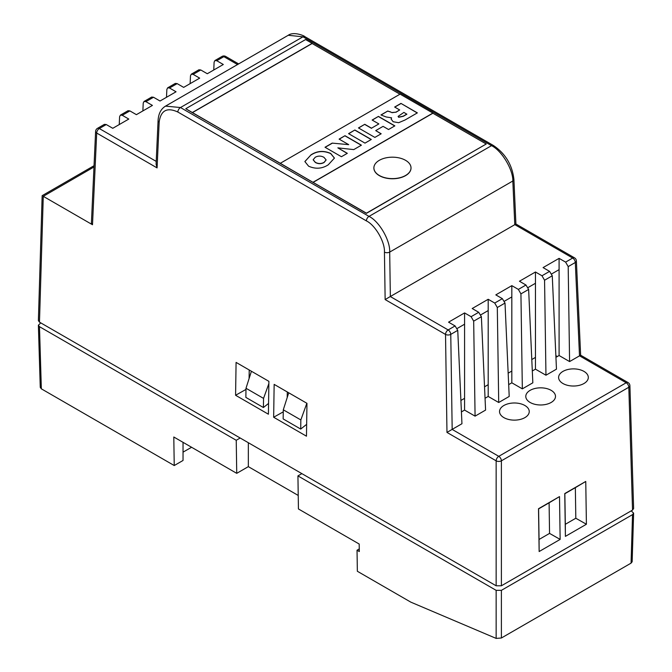 <?xml version="1.0" encoding="UTF-8"?>
<svg xmlns="http://www.w3.org/2000/svg" width="672" height="672" viewBox="0 0 672 672"><rect width="100%" height="100%" fill="white"/><g stroke="black" fill="none" stroke-linecap="round" stroke-linejoin="round"><path stroke-width="1.01" d="M379.319 175.476A18.564 10.718 0 0 0 399.546 177.803A18.564 10.718 0 0 0 411.012 167.899A18.564 10.718 0 0 0 405.569 160.322A18.564 10.718 0 0 0 385.342 157.996A18.564 10.718 0 0 0 373.884 167.899A18.564 10.718 0 0 0 379.319 175.476M373.884 167.975A18.564 10.718 0 0 0 373.884 168.05A18.564 10.718 0 0 0 379.319 175.627A18.564 10.718 0 0 0 399.546 177.954A18.564 10.718 0 0 0 411.012 168.05A18.564 10.718 0 0 0 411.012 167.975M524.891 405.502A14.851 8.576 0 0 0 508.704 403.637A14.851 8.576 0 0 0 499.54 411.558A14.851 8.576 0 0 0 503.891 417.623A14.851 8.576 0 0 0 520.069 419.479A14.851 8.576 0 0 0 529.242 411.558A14.851 8.576 0 0 0 524.891 405.502M551.141 390.34A14.851 8.576 0 0 0 534.962 388.483A14.851 8.576 0 0 0 525.79 396.404A14.851 8.576 0 0 0 530.141 402.469A14.851 8.576 0 0 0 546.328 404.326A14.851 8.576 0 0 0 555.492 396.404A14.851 8.576 0 0 0 551.141 390.34M583.96 371.389A14.851 8.576 0 0 0 567.773 369.533A14.851 8.576 0 0 0 558.608 377.454A14.851 8.576 0 0 0 562.96 383.519A14.851 8.576 0 0 0 579.146 385.375A14.851 8.576 0 0 0 588.311 377.454A14.851 8.576 0 0 0 583.96 371.389M633.62 513.156L632.15 561.775L631.067 563.136L501.396 637.997L496.146 638.4L410.827 602.146L357.353 571.267L357.034 550.234L359.31 551.552L359.192 544.034L298.435 508.956L297.931 475.902L496.146 590.344L501.396 590.344L632.528 514.634L633.62 513.156L631.218 510.846M40.782 322.888L38.38 325.206L39.472 326.676L236.233 440.286L236.737 473.34L248.329 466.645L298.234 495.449M236.737 473.34L173.796 437.002L174.233 465.545L41.345 388.828L40.261 387.349L38.38 325.206M357.034 550.234L359.268 548.94M191.596 447.275L183.036 452.138M183.036 442.336L183.036 460.463L174.233 465.545M263.407 407.526L263.55 398.395L245.994 388.265L245.86 397.396L263.407 407.526L268.565 403.435M245.977 389.432L235.586 395.27L268.405 414.212L268.901 381.343L236.082 362.401L235.586 395.27M249.22 369.986L249.085 378.571M283.265 411.852L273.655 417.245L306.474 436.195L306.961 403.326L274.151 384.376L273.655 417.245M300.712 429.064L300.846 419.933L283.29 409.802L283.156 418.925L300.712 429.064L306.65 424.343M287.288 391.961L287.204 397.555M313.102 182.238L432.902 113.072L400.084 94.13L280.283 163.296L313.102 182.389L432.902 113.224L486.226 144.01L366.433 213.335L185.774 108.721L192.335 112.669L312.136 43.504L399.949 94.206M313.102 182.389L366.433 213.175L486.226 144.01M237.535 64.546L223.852 56.641L216.779 60.724L223.306 64.495L207.287 73.735L200.768 69.972L193.15 74.365L191.285 74.189L190.487 75.802L190.126 83.647M193.15 74.365L199.676 78.137L183.658 87.377L177.139 83.614L169.52 88.007L167.656 87.83L166.858 89.443L166.496 97.289M169.52 88.007L176.047 91.778L160.028 101.018L153.51 97.255L145.891 101.648L144.026 101.472L143.228 103.085L142.867 110.93M145.891 101.648L152.418 105.42L136.399 114.66L129.881 110.897L122.262 115.29L120.397 115.114L119.599 116.726L119.238 124.572M122.262 115.29L128.789 119.062L112.77 128.302L106.252 124.538L99.322 128.545L156.215 161.389M120.397 115.114L128.041 110.704L129.881 110.897M144.026 101.472L151.662 97.062L153.51 97.255M167.656 87.83L175.291 83.42L177.139 83.614M191.285 74.189L198.92 69.779L200.768 69.972M213.755 70.006L214.108 62.16L214.906 60.547L216.779 60.724M475.079 416.144L473.676 321.157L471.097 316.688L464.579 312.925L448.56 322.165L455.087 325.937L457.75 330.347L461.95 423.73L452.13 429.4L498.775 456.33L626.195 382.763L579.55 355.832L569.587 361.578L568.193 266.591L565.614 262.122L559.087 258.359L543.077 267.599L549.595 271.37L552.266 275.78L556.466 369.163L545.958 375.22L544.564 280.232L541.985 275.764L535.458 272L519.448 281.24L525.966 285.012L528.637 289.422L532.837 382.805L522.337 388.861L520.934 293.874L518.356 289.405L511.829 285.642L495.818 294.882L502.337 298.654L505.008 303.064L509.208 396.446L498.708 402.503L497.305 307.516L494.726 303.047L488.2 299.284L472.189 308.524L478.708 312.295L481.379 316.705L485.579 410.088L475.079 416.144L464.579 410.088L461.42 411.911M514.92 224.641C516.247 223.818 516.214 223.818 514.836 224.641L390.298 296.537L448.148 329.935L455.087 325.937M348.718 144.656L339.108 139.112L344.996 135.71L361.41 145.186L353.758 149.604L337.856 147.865L347.315 153.325L341.426 156.719L325.013 147.252L332.186 143.111L348.718 144.656L332.186 143.111M378.865 123.925L372.137 120.044L378.445 116.399L394.859 125.874L388.542 129.52L383.074 126.361L375.715 130.612L381.184 133.77L374.875 137.407L358.462 127.94L364.77 124.295L371.507 128.184L378.865 123.925L371.507 128.184M400.957 103.404L417.362 112.879L404.998 120.019L398.656 122.707L393.162 121.733L391.138 119.104L391.591 117.835L386.148 116.962L380.957 114.946L387.744 111.031L391.944 112.535L395.892 112.157L399.697 109.964L394.649 107.05L400.957 103.404L417.236 112.955M364.98 143.119L348.575 133.644L354.883 129.998L371.297 139.474L364.98 143.119M308.599 166.194L304.87 161.549L311.027 154.837C317.192 150.839 323.744 150.377 330.691 153.443L334.438 158.08L328.272 164.8C322.106 168.798 315.546 169.26 308.599 166.194M192.335 112.669L280.283 163.296M236.233 440.286L240.173 438.01M92.501 224.742L91.409 223.171L95.609 131.401A3.713 2.176 2.6 0 0 96.692 133.039L92.501 224.742L43.268 196.325L39.472 322.132L38.38 320.578L42.16 195.661L94.038 165.707M632.528 510.09L628.816 387.257A3.713 2.142 -1.7 0 0 629.908 385.678L633.62 508.536L632.528 510.09L501.396 585.791L496.146 585.791L39.472 322.132M496.146 585.791L496.146 460.824L446.972 432.424L445.528 334.429L385.14 299.569L384.443 252.143C385.048 242.021 375.295 225.137 366.383 220.886L177.853 112.031C167.034 107.05 160.81 110.401 159.172 122.086L157.08 167.899L96.692 133.039A3.713 2.142 120 0 1 99.322 128.545A3.713 2.142 -120 0 0 97.465 128.36A3.713 3.713 0 0 0 95.609 131.401M539.146 551.536L560.146 539.406L559.507 496.6L538.507 508.729L539.146 551.536L539.053 539.465L549.553 533.4L549.1 502.824L538.6 508.889L539.053 539.465M565.396 536.374L586.404 524.252L585.757 481.446L564.757 493.567L565.396 536.374L565.312 524.303L575.812 518.238L575.35 487.662L564.85 493.727L565.312 524.303M569.587 361.578L559.087 355.513L555.929 357.336M545.958 375.22L535.458 369.163L532.3 370.978M522.337 388.861L511.829 382.805L508.679 384.628M498.708 402.503L488.2 396.446L485.05 398.269M177.853 112.031A3.713 2.142 120 0 1 180.474 107.537L302.988 36.809L288.238 35.28L165.53 106.126L180.474 107.537L369.012 216.392C379.193 221.248 390.356 240.526 389.693 252.092L390.348 296.512M514.786 224.666L512.828 181.003C513.181 169.621 501.682 150.536 491.526 145.656L302.988 36.809A3.713 2.142 120 0 1 304.844 36.624C304.567 35.851 293.664 31.24 288.238 35.28L288.229 35.28M93.979 166.992L43.268 196.325M301.871 473.626L297.931 475.902M192.335 112.518L312.136 43.352L305.567 39.556L185.774 108.721M248.329 466.645L248.329 442.722M391.138 119.179L391.591 117.835M381.091 115.021L387.744 111.031M387.744 111.182L390.44 111.829M390.44 111.98L391.944 112.535M391.944 112.686L395.892 112.157M395.892 112.308L399.697 109.964M394.775 107.125L400.957 103.555M398.101 116.483L398.672 117.298L403.292 116.298L406.846 114.24L403.906 112.392L398.093 116.407L398.672 117.146L403.292 116.147L406.846 114.089M372.271 120.12L378.445 116.399M378.445 116.55L394.724 125.95M381.049 133.846L375.715 130.612M358.596 128.016L364.77 124.295M364.77 124.446L371.507 128.335M348.709 133.72L354.883 129.998M354.883 130.15L371.162 139.549M339.242 139.188L344.996 135.71M344.996 135.862L361.276 145.261M347.18 153.401L337.856 147.865M325.147 147.328L332.186 143.262M304.87 161.624L311.027 154.837M311.027 154.988C317.192 150.99 323.744 150.528 330.691 153.594L330.691 153.443M330.691 153.594L334.438 158.155M313.16 159.81L315.319 162.448C318.217 164.052 321.132 164.077 324.064 162.523L326.13 159.986M324.064 162.372L326.13 159.911L323.946 157.324C321.056 155.719 318.15 155.702 315.235 157.265L313.16 159.734L315.319 162.296C318.217 163.901 321.132 163.926 324.064 162.372L324.064 162.523M97.465 128.36L104.412 124.345L106.252 124.538M579.508 355.858L575.308 262.483A3.713 2.108 -2.6 0 0 576.391 260.904A3.713 3.713 0 0 0 574.535 257.855L515.911 224.011L513.912 179.424A3.713 2.108 177.4 0 1 512.828 181.003L389.693 252.092A3.713 2.033 179.2 0 1 384.443 252.143M579.55 355.832C580.927 355.009 580.961 355.009 579.642 355.832M501.396 585.791L501.396 460.824A3.713 2.142 -120 0 0 498.775 456.33A3.713 2.142 -60 0 0 496.146 460.824A3.713 2.066 0 0 0 501.396 460.824L628.816 387.257A3.713 2.142 -120 0 0 626.195 382.763A3.713 2.142 -60 0 1 628.051 382.578L580.633 355.202L576.391 260.904M159.172 122.086A3.713 2.176 2.6 0 1 158.088 120.456L156.089 164.161L157.08 167.899M446.972 432.424L452.13 429.4M457.75 330.347L450.769 334.379A3.713 2.142 -120 0 0 448.148 329.935A3.713 2.142 -60 0 0 445.528 334.429A3.713 2.033 -0.8 0 0 450.769 334.379L452.172 429.374M385.14 299.569L390.298 296.537M559.087 258.359L559.087 269.64L551.762 273.874M559.087 269.64L559.087 355.513M555.862 355.681L557.357 356.521M460.9 400.445L464.579 398.328M484.529 386.803L488.2 384.686M508.158 373.162L511.829 371.045M531.787 359.52L535.458 357.403M535.458 272L535.458 283.282L528.133 287.515M511.829 285.642L511.829 296.923L504.504 301.157M488.2 299.284L488.2 310.565L480.875 314.798M464.579 312.925L464.579 324.206L457.246 328.44M464.579 324.206L464.579 410.088M488.2 310.565L488.2 396.446M511.829 296.923L511.829 382.805M535.458 283.282L535.458 369.163M575.35 487.662L585.757 481.446M575.812 518.238L586.404 524.252M549.1 502.824L559.507 496.6M549.553 533.4L560.146 539.406M283.29 409.802L288.725 392.792M306.852 403.259L300.846 419.933M268.859 383.645L263.55 398.395M245.994 388.265L251.42 371.255M496.146 638.4L496.146 590.344M39.472 326.676L41.345 388.828M238.627 63.916L225.708 56.456A3.713 2.142 -60 0 0 223.852 56.641A3.713 2.142 -120 0 0 221.995 56.456L214.906 60.547M481.379 316.705L473.676 321.157M471.097 316.688L478.708 312.295M494.726 303.047L502.337 298.654M518.356 289.405L525.966 285.012M541.985 275.764L549.595 271.37M565.614 262.122L572.678 258.04L514.836 224.641M505.008 303.064L497.305 307.516M528.637 289.422L520.934 293.874M552.266 275.78L544.564 280.232M574.535 257.855A3.713 2.142 120 0 0 572.678 258.04A3.713 2.142 -120 0 1 575.308 262.483L568.193 266.591M366.383 220.886A3.713 2.142 120 0 1 369.012 216.392L491.526 145.656A3.713 2.142 120 0 1 493.382 145.471L304.844 36.624M631.067 563.136L632.528 514.634M501.396 590.344L501.396 637.997M225.708 56.456A3.713 3.713 0 0 0 221.995 56.456M493.382 145.471C505.411 153.594 512.257 164.909 513.912 179.424M629.908 385.678A3.713 3.713 0 0 0 628.051 382.578M158.088 120.456C158.491 113.677 160.969 108.898 165.53 106.117L165.53 106.117"/></g></svg>
